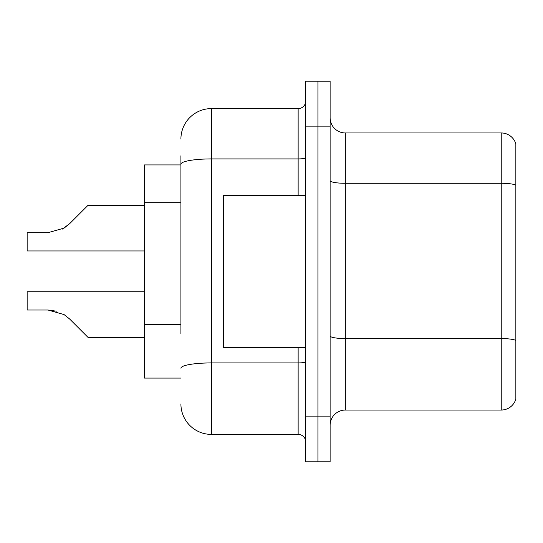 <?xml version="1.0" encoding="UTF-8"?>
<svg xmlns="http://www.w3.org/2000/svg" width="543" height="543" viewBox="0 0 543 543"><rect width="100%" height="100%" fill="white"/><g stroke="black" fill="none" stroke-linecap="round" stroke-linejoin="round"><path stroke-width="0.81" d="M180.914 193.539L180.914 155.793L180.914 164.929L144.377 164.929L144.377 378.071L180.914 378.071M330.117 425.264A15.224 15.224 0 0 1 345.341 410.04L501.237 410.04L501.237 132.96L345.341 132.96A15.224 15.224 0 0 1 330.117 117.736A15.224 15.224 0 0 0 345.341 132.96L345.341 410.04M317.933 416.128L317.933 461.801L330.117 461.801L330.117 416.128L317.933 416.128L317.933 461.801L305.757 461.801L305.757 416.128L317.933 416.128L317.933 126.872L317.933 416.128M305.757 416.128L305.757 81.199L317.933 81.199L317.933 126.872L317.933 81.199L330.117 81.199L330.117 416.128M515.85 143.922A15.224 15.224 0 0 0 501.237 132.96A15.224 15.224 0 0 1 515.85 143.922L515.85 399.078A15.224 15.224 0 0 1 501.237 410.04M180.914 333.599L180.914 155.793M180.914 139.049A30.449 30.449 0 0 1 211.363 108.6L211.363 434.4L298.141 434.4A7.609 7.609 0 0 1 305.757 442.009A7.609 7.609 0 0 0 298.141 434.4L298.141 347.622M211.363 108.6L298.141 108.6A7.609 7.609 0 0 0 305.757 100.991M211.363 434.4A30.449 30.449 0 0 1 180.914 403.951M69.558 318.938L88.047 337.42L69.565 318.938L88.047 337.42L69.565 318.938L88.047 337.42L69.565 318.938L88.047 337.42L69.565 318.938L88.047 337.42L69.565 318.938L88.047 337.42L69.565 318.938L88.047 337.42L69.558 318.938L88.047 337.42L69.558 318.938L64.074 314.587L69.558 318.938L64.074 314.587L69.558 318.938L64.074 314.587L69.558 318.938L64.074 314.587L69.558 318.938L64.074 314.587L48.028 310.019L27.15 310.019L48.028 310.019L56.357 311.18L48.028 310.019L27.15 310.019L48.028 310.019L56.357 311.18L48.028 310.019L27.15 310.019L48.028 310.019L56.357 311.18L48.028 310.019L27.15 310.019L27.15 291.747L144.377 291.747M62.112 229.221L69.558 223.757L80.432 212.883L69.565 223.757L88.047 205.274L69.565 223.757L88.047 205.274L69.565 223.757L88.047 205.274L69.565 223.757L88.047 205.274L69.565 223.757L88.047 205.274L69.565 223.757L88.047 205.274L69.558 223.757L88.047 205.274L69.558 223.757L64.074 228.108L69.558 223.757L64.074 228.108L48.028 232.675L27.15 232.675L27.15 250.947L144.377 250.947M64.074 228.108L48.028 232.675L64.074 228.108L69.558 223.757L64.074 228.108L69.558 223.757L64.074 228.108L48.028 232.675L64.074 228.108L69.558 223.757L64.074 228.108L69.558 223.757L64.074 228.108L48.028 232.675L64.074 228.108L69.558 223.757M305.757 195.378L223.546 195.378L223.546 347.622L305.757 347.622M48.028 310.019L56.357 311.18L48.028 310.019L27.15 310.019M144.377 337.42L88.047 337.42L80.432 329.811M80.432 212.883L88.047 205.274L144.377 205.274M180.914 202.675L144.377 202.675M180.914 324.463L144.377 324.463M515.85 185.183A15.224 2.64 180 0 0 501.237 183.283L345.341 183.283A15.224 2.64 0 0 1 330.117 180.636M515.85 340.475A15.224 2.64 180 0 0 501.237 338.567L345.341 338.567A15.224 2.64 -0 0 1 330.117 335.927M330.117 126.872L305.757 126.872M305.757 361.604A7.609 1.324 0 0 1 298.141 362.928L211.363 362.928A30.449 5.287 180 0 0 180.914 368.215M180.914 164.21A30.449 5.287 180 0 1 211.363 158.923L298.141 158.923L298.141 108.6M298.141 195.378L298.141 158.923A7.609 1.324 0 0 0 305.757 157.599"/></g></svg>

